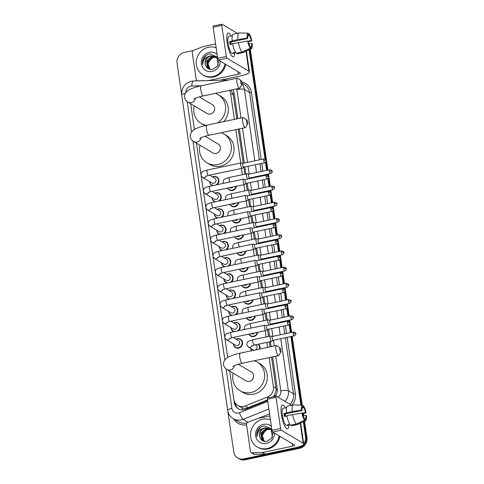 <?xml version="1.0" encoding="UTF-8"?>
<svg xmlns="http://www.w3.org/2000/svg" width="484" height="484" viewBox="0 0 484 484"><rect width="100%" height="100%" fill="white"/><g stroke="black" fill="none" stroke-linecap="round" stroke-linejoin="round"><path stroke-width="0.73" d="M236.386 186.237A4.864 4.562 120.7 0 1 227.583 188.094M238.757 202.469A4.864 4.562 120.7 0 1 229.948 204.321M241.123 218.695A4.864 4.562 120.7 0 1 232.32 220.547M243.488 234.922A4.864 4.562 120.7 0 1 234.686 236.773M245.854 251.148A4.864 4.562 120.7 0 1 237.051 253.005M248.225 267.374A4.864 4.562 120.7 0 1 239.417 269.231M250.591 283.6A4.864 4.562 120.7 0 1 241.788 285.457M252.957 299.826A4.864 4.562 120.7 0 1 244.154 301.683M255.328 316.058A4.864 4.562 120.7 0 1 246.519 317.909M257.694 332.284A4.864 4.562 120.7 0 1 248.891 334.135M258.347 344.197A4.864 4.562 120.7 0 1 259.969 348.988M214.829 193.104A4.864 4.562 120.7 0 1 219.615 200.908M217.195 209.33A4.864 4.562 120.7 0 1 221.981 217.134M219.561 225.556A4.864 4.562 120.7 0 1 224.352 233.361M221.932 241.788A4.864 4.562 120.7 0 1 226.718 249.593M212.458 176.878A4.864 4.562 120.7 0 1 217.249 184.682M224.298 258.014A4.864 4.562 120.7 0 1 229.083 265.819M226.663 274.24A4.864 4.562 120.7 0 1 231.455 282.045M229.029 290.467A4.864 4.562 120.7 0 1 233.82 298.271M231.4 306.693A4.864 4.562 120.7 0 1 236.186 314.497M233.766 322.919A4.864 4.562 120.7 0 1 238.552 330.723M236.131 339.145A4.864 4.562 120.7 0 1 242.52 344.148A4.864 4.562 120.7 0 1 233.342 343.846M229.688 371.143L233.814 399.427A9.117 8.555 -59.3 0 0 237.771 405.447L241.825 407.703C243.924 408.478 246.023 408.478 248.111 407.691L267.531 399.899M236.773 118.87L233.294 95.021L232.961 93.593L230.85 90.145M273.321 396.789L274.476 395.325L276.195 389.91L271.53 357.107M270.036 346.865L269.31 341.885M268.517 336.465L267.495 329.441M266.152 320.233L265.129 313.215M263.786 304.006L262.758 296.988M261.414 287.78L260.392 280.762M259.049 271.554L258.026 264.536M256.683 255.328L255.655 248.304M254.312 239.102L253.289 232.078M251.946 222.876L250.924 215.852M249.581 206.65L248.558 199.626M247.215 190.418L246.187 183.4M244.843 174.192L243.821 167.174M243.252 163.253L238.267 129.113M234.371 119.373L230.584 93.412A9.117 8.555 -59.3 0 0 229.549 90.375M237.771 405.447A9.117 8.555 -59.3 0 0 245.182 405.949L267.537 396.983A9.117 8.555 -59.3 0 0 273.387 386.831L269.128 357.615M267.634 347.373L266.908 342.394M266.115 336.967L265.202 330.699M263.75 320.741L262.83 314.473M261.378 304.515L260.465 298.247M259.013 288.289L258.099 282.021M256.647 272.062L255.733 265.795M254.275 255.836L253.362 249.569M251.91 239.61L250.996 233.336M249.544 223.378L248.631 217.11M247.179 207.152L246.259 200.884M244.807 190.926L243.894 184.658M242.442 174.7L241.528 168.432M240.736 163.011L235.865 129.615M190.684 103.782L194.435 129.5M196.425 143.149L200.963 174.246M201.199 175.855L203.334 190.472M203.564 192.081L205.7 206.698M205.936 208.308L208.066 222.924M208.302 224.54L210.431 239.156M210.667 240.766L212.803 255.383M213.033 256.992L215.168 271.609M215.404 273.218L217.534 287.835M217.77 289.444L219.899 304.061M220.135 305.67L222.271 320.287M222.507 321.896L224.637 336.513M224.872 338.122L227.698 357.501M251.474 350.773A4.864 4.562 120.7 0 1 250.821 348.528M212.536 185.674A4.864 4.562 120.7 0 1 209.669 181.579M214.908 201.901A4.864 4.562 120.7 0 1 212.034 197.805M217.274 218.127A4.864 4.562 120.7 0 1 214.4 214.031M219.639 234.353A4.864 4.562 120.7 0 1 216.772 230.263M222.011 250.585A4.864 4.562 120.7 0 1 219.137 246.489M224.376 266.811A4.864 4.562 120.7 0 1 221.503 262.715M226.742 283.037A4.864 4.562 120.7 0 1 223.868 278.941M229.107 299.263A4.864 4.562 120.7 0 1 226.24 295.167M231.479 315.489A4.864 4.562 120.7 0 1 228.605 311.394M233.845 331.715A4.864 4.562 120.7 0 1 230.971 327.62M181.657 94.707L177.035 62.993A9.117 8.555 120.7 0 1 184.362 52.393L193.376 50.493M302.101 445.564A9.117 8.555 120.7 0 1 298.198 447.458L243.67 458.941A9.117 8.555 120.7 0 1 237.735 457.991A9.117 8.555 120.7 0 1 233.778 451.971L227.77 410.771M303.323 421.776L305.525 436.858A9.117 8.555 120.7 0 1 303.704 443.882M249.054 49.785L264.984 158.952M265.492 162.449L266.648 170.374M267.222 174.294L267.349 175.178M267.858 178.675L269.013 186.606M269.588 190.521L269.715 191.404M270.223 194.901L271.385 202.832M271.954 206.747L272.081 207.63M272.595 211.127L273.75 219.058M274.319 222.973L274.452 223.856M274.96 227.353L276.116 235.284M276.691 239.199L276.818 240.082M277.326 243.585L278.481 251.511M279.056 255.425L279.183 256.314M279.698 259.811L280.853 267.737M281.422 271.657L281.555 272.54M282.063 276.037L283.219 283.963M283.787 287.883L283.92 288.767M284.429 292.263L285.584 300.189M286.159 304.109L286.286 304.993M286.794 308.489L287.956 316.421M288.524 320.335L288.652 321.219M289.166 324.716L290.321 332.647M290.89 336.561L300.897 405.15M304.557 421.183L306.965 437.711A9.117 8.555 120.7 0 1 299.638 448.311L245.116 459.8L244.39 459.37A9.117 8.555 120.7 0 1 238.455 458.421A9.117 8.555 120.7 0 0 244.39 459.37L298.918 447.888L244.39 459.37L243.67 458.941M306.965 437.711L306.245 437.282A9.117 8.555 120.7 0 1 298.918 447.888A9.117 8.555 120.7 0 0 306.245 437.282L303.94 421.479L306.245 437.282L305.525 436.858M249.671 49.489L265.704 159.375L249.671 49.489M266.061 161.838L267.289 170.241L266.061 161.838M267.858 174.161L268.069 175.601L267.858 174.161M268.426 178.064L269.655 186.467L268.426 178.064M270.223 190.387L270.435 191.827L270.223 190.387M270.798 194.29L272.02 202.693L270.798 194.29M272.595 206.614L272.807 208.053L272.595 206.614M273.164 210.516L274.392 218.925L273.164 210.516M274.96 222.84L275.172 224.28L274.96 222.84M275.529 226.742L276.757 235.151L275.529 226.742M277.326 239.066L277.538 240.506L277.326 239.066M277.895 242.974L279.123 251.377L277.895 242.974M279.698 255.292L279.903 256.732L279.698 255.292M280.266 259.2L281.488 267.604L280.266 259.2M282.063 271.518L282.275 272.964L282.063 271.518M282.632 275.426L283.86 283.83L282.632 275.426M284.429 287.744L284.64 289.19L284.429 287.744M284.997 291.652L286.226 300.056L284.997 291.652M286.794 303.976L287.006 305.416L286.794 303.976M287.369 307.878L288.591 316.282L287.369 307.878M289.166 320.202L289.378 321.642L289.166 320.202M289.734 324.105L290.963 332.508L289.734 324.105M291.531 336.428L301.562 405.168L291.531 336.428M302.809 413.735L303.105 415.78L302.809 413.735M233.972 400.226L234.335 402.724A9.117 8.555 -59.3 0 0 238.285 408.75A9.117 8.555 -59.3 0 0 245.703 409.252L267.616 400.462M237.85 118.64L234.123 93.085A9.117 8.555 -59.3 0 0 232.858 89.673M274.924 396.45A9.117 8.555 -59.3 0 0 277.259 388.785L272.607 356.883M271.113 346.641L270.387 341.656M269.594 336.235L268.572 329.217M267.228 320.009L266.206 312.985M264.863 303.783L263.834 296.759M262.491 287.556L261.469 280.532M260.126 271.33L259.103 264.306M257.76 255.098L256.732 248.08M255.389 238.872L254.366 231.854M253.023 222.646L252.001 215.628M250.658 206.42L249.635 199.402M248.292 190.194L247.263 183.17M245.92 173.968L244.898 166.944M244.329 163.029L239.344 128.883M238.654 408.956A9.117 8.555 120.7 0 1 235.055 403.154L234.988 402.694M245.116 459.8A9.117 8.555 120.7 0 1 239.175 458.85L237.735 457.991M250.288 49.199L267.924 170.108M268.499 174.022L270.296 186.334M270.865 190.248L272.661 202.56M273.23 206.48L275.027 218.786M275.602 222.707L277.399 235.012M277.967 238.933L279.764 251.244M280.333 255.159L282.13 267.471M282.704 271.385L284.495 283.697M285.07 287.611L286.867 299.923M287.435 303.837L289.232 316.149M289.801 320.063L291.598 332.375M292.173 336.295L302.222 405.193M303.444 413.56L303.783 415.895M224.957 63.93A15.192 14.26 120.7 0 1 212.851 76.539A15.192 14.26 120.7 0 1 202.959 74.953A15.192 14.26 120.7 0 1 196.522 59.623A15.192 14.26 120.7 0 1 208.58 47.25A15.192 14.26 120.7 0 1 216.154 47.741M225.677 64.36A15.192 14.26 120.7 0 1 213.577 76.968A15.192 14.26 120.7 0 1 203.679 75.383L202.959 74.953M220.172 61.087A9.904 9.299 120.7 0 1 212.113 71.444A9.904 9.299 120.7 0 1 201.362 63.864A9.904 9.299 120.7 0 1 209.324 52.345A9.904 9.299 120.7 0 1 217.122 54.365M215.447 56.719L210.988 56.005C206.311 57.566 204.496 60.675 205.543 65.322C206.825 68.438 209.148 69.817 212.506 69.454L217.455 66.193L218.786 60.264M217.516 57.058L209.893 53.827C207.237 54.305 205.149 55.696 203.631 58.02C202.463 60.197 202.161 62.454 202.729 64.771C202.748 60.536 204.853 57.735 209.04 56.374A6.867 6.443 120.7 0 0 205.543 65.322M217.83 65.582L218.145 64.808L216.989 58.08L215.301 56.634L210.697 55.835L209.04 56.374M215.991 57.1L212.131 56.688L206.807 61.069L207.582 67.572L209.003 68.861M215.858 57.003L211.847 56.519L206.517 60.899L207.291 67.403L208.864 68.776L211.206 69.551M216.499 57.548L213.275 57.366L207.951 61.746L208.725 68.256L209.608 69.151M216.378 57.433L212.99 57.197L207.666 61.577L208.441 68.087L209.457 69.085M210.02 69.303L207.969 63.477L211.496 57.965M206.674 55.019L203.159 59.357L202.729 64.771M227.159 42.798A12.154 3.176 -101.9 0 1 227.099 34.745A12.154 3.176 -101.9 0 1 231.092 35.864A12.154 3.176 -101.9 0 0 228.26 33.045A12.154 3.176 -101.9 0 0 227.159 42.798A12.154 3.176 -101.9 0 0 231.521 55.751A12.154 3.176 -101.9 0 0 234.728 53.113A12.154 3.176 -101.9 0 1 233.276 56.834A12.154 3.176 -101.9 0 1 227.159 42.798M208.138 80.58L197.611 80.834A1.519 1.428 -59.3 0 1 196.22 79.642L192.221 52.254A1.519 1.428 -59.3 0 1 193.201 50.566L203.099 46.591A1.519 1.428 -59.3 0 1 203.347 46.518L215.604 43.935M219.911 80.223L241.014 75.782A12.154 2.741 171.7 0 0 249.435 71.88A12.154 2.741 171.7 0 0 248.885 71.221L226.966 58.201L218.357 60.01L240.276 73.03A3.037 0.684 -8.3 0 1 240.415 73.199A3.037 0.684 -8.3 0 1 238.309 74.173L208.429 80.568M237.317 33.311L222.011 24.224A1.519 0.399 78.1 0 0 221.914 24.2A1.519 0.399 78.1 0 0 221.775 25.416L213.166 27.231A1.519 0.399 -101.9 0 1 213.305 26.015L221.914 24.2M218.357 60.01A1.519 0.399 -101.9 0 1 217.697 58.28L226.306 56.465L221.775 25.416M226.306 56.465A1.519 0.399 78.1 0 0 226.966 58.201M217.697 58.28L213.166 27.231M230.826 44.365A6.074 1.591 78.1 0 1 230.686 43.506A6.074 1.591 78.1 0 1 230.529 42.078L247.748 38.448A6.074 1.591 -101.9 0 1 248.431 35.011L248.165 33.208A7.901 2.063 -101.9 0 0 247.191 38.121L237.94 39.549L229.7 41.582A8.809 2.305 -101.9 0 0 229.876 43.022A8.809 2.305 -101.9 0 0 230.124 44.51L232.683 43.971M247.875 35.852L249.333 35.544A6.074 1.591 -101.9 0 1 251.244 40.523L247.917 41.225M230.693 42.041A6.074 1.591 -101.9 0 1 231.34 44.256M235.508 52.199L233.258 52.677A8.809 2.305 -101.9 0 0 234.159 53.21L232.586 53.561A8.809 2.305 -101.9 0 1 228.152 43.385A8.809 2.305 -101.9 0 1 228.95 36.318L232.32 35.61M248.921 44.032L251.668 43.451L252.224 43.784A7.901 2.063 -101.9 0 1 251.462 48.636L243.325 52.52A10.025 2.62 -101.9 0 1 243.168 52.575L237.426 53.785A10.025 2.62 -101.9 0 1 237.202 53.797L242.944 52.587L251.25 48.69L250.984 46.887L250.186 47.057M237.099 53.089L237.202 53.797M236.301 53.258A10.025 2.62 -101.9 0 1 232.629 43.687L247.62 41.049L248.177 41.376A6.074 1.591 -101.9 0 0 250.083 46.355L250.349 48.158L242.042 52.048L236.301 53.258M242.042 52.048A10.025 2.62 -101.9 0 1 238.37 42.483M248.274 41.824L251.795 40.85L251.244 40.523M249.333 35.544L249.066 33.747L248.244 33.717M249.066 33.747A7.901 2.063 -101.9 0 1 251.795 40.85M250.349 48.158A7.901 2.063 -101.9 0 1 247.62 41.049M251.668 43.451A6.074 1.591 -101.9 0 1 250.984 46.887M232.205 40.759A10.025 2.62 -101.9 0 1 233.294 34.158L239.029 32.954A10.025 2.62 -101.9 0 1 239.199 32.936A10.025 2.62 -101.9 0 1 239.253 32.942L248.165 33.208M237.94 39.549A10.025 2.62 -101.9 0 1 239.029 32.954M247.748 38.448L247.191 38.121M230.529 42.078L229.7 41.582M234.159 53.21L234.056 52.508M240.717 82.232A2.13 0.557 78.1 0 0 241.915 84.579A2.13 0.557 78.1 0 0 241.982 82.982A2.13 0.557 78.1 0 0 241.074 80.574A2.13 0.557 78.1 0 0 240.717 82.232M241.915 84.579L239.858 88.003A5.167 1.349 -101.9 0 1 239.544 88.27A5.167 1.349 -101.9 0 1 236.942 82.304A5.167 1.349 -101.9 0 1 237.414 78.16A5.167 1.349 -101.9 0 1 237.813 78.275L241.074 80.574M193.903 99.075L195.385 98.27C195.548 98.21 197.321 97.248 203.383 95.886A5.167 1.349 78.1 0 1 200.787 89.921A5.167 1.349 78.1 0 1 201.253 85.777C196.867 86.697 193.237 87.84 190.363 89.219C188.421 89.734 183.569 93.739 184.579 97.423C184.997 99.529 186.092 101.095 187.877 102.112L207.049 113.504A5.167 4.846 -59.3 0 0 210.413 114.042A5.167 4.846 -59.3 0 0 214.515 109.838A5.167 4.846 -59.3 0 0 212.325 104.623L199.311 96.891M206.263 125.302A16.71 15.682 120.7 0 1 201.156 123.432A16.71 15.682 120.7 0 1 194.229 105.887M204.92 125.61A16.71 15.682 120.7 0 1 203.861 125.035L201.156 123.432M215.313 93.37A16.71 15.682 120.7 0 1 218.223 94.695A16.71 15.682 120.7 0 1 217.516 122.924M218.223 94.695L220.928 96.304A16.71 15.682 120.7 0 1 223.687 121.623M246.459 121.599A2.13 0.557 78.1 0 0 247.663 123.946A2.13 0.557 78.1 0 0 247.723 122.349A2.13 0.557 78.1 0 0 246.816 119.941A2.13 0.557 78.1 0 0 246.459 121.599M247.663 123.946L245.606 127.371A5.167 1.349 -101.9 0 1 245.285 127.631A5.167 1.349 -101.9 0 1 242.69 121.665A5.167 1.349 -101.9 0 1 243.156 117.527A5.167 1.349 -101.9 0 1 243.555 117.636L246.816 119.941M199.644 138.442L201.132 137.637C201.29 137.577 203.062 136.615 209.124 135.248A5.167 1.349 78.1 0 1 206.529 129.288A5.167 1.349 78.1 0 1 206.995 125.144C202.614 126.064 198.978 127.207 196.105 128.587C194.163 129.101 189.311 133.106 190.321 136.79C190.738 138.896 191.833 140.457 193.618 141.479L212.797 152.871A5.167 4.846 -59.3 0 0 216.16 153.41A5.167 4.846 -59.3 0 0 220.256 149.199A5.167 4.846 -59.3 0 0 218.072 143.99L205.053 136.258M221.061 132.737A16.71 15.682 120.7 0 1 223.965 134.062A16.71 15.682 120.7 0 1 231.043 150.929A16.71 15.682 120.7 0 1 217.782 164.542A16.71 15.682 120.7 0 1 206.898 162.799A16.71 15.682 120.7 0 1 199.971 145.254M223.965 134.062L226.675 135.671A16.71 15.682 120.7 0 1 233.754 152.539A16.71 15.682 120.7 0 1 220.486 166.145A16.71 15.682 120.7 0 1 209.602 164.403L206.898 162.799M279.722 349.593A2.13 0.557 78.1 0 0 280.92 351.941A2.13 0.557 78.1 0 0 280.986 350.343A2.13 0.557 78.1 0 0 280.079 347.935A2.13 0.557 78.1 0 0 279.722 349.593M280.92 351.941L278.863 355.365A5.167 1.349 -101.9 0 1 278.548 355.631A5.167 1.349 -101.9 0 1 275.947 349.666A5.167 1.349 -101.9 0 1 276.418 345.522A5.167 1.349 -101.9 0 1 276.818 345.636L280.079 347.935M232.907 366.442L234.389 365.632C234.552 365.571 236.325 364.609 242.387 363.248A5.167 1.349 78.1 0 1 239.792 357.283A5.167 1.349 78.1 0 1 240.258 353.139C235.871 354.058 232.241 355.208 229.368 356.581C227.426 357.101 222.573 361.1 223.584 364.785C224.001 366.89 225.096 368.457 226.881 369.474L246.053 380.866A5.167 4.846 -59.3 0 0 249.417 381.404A5.167 4.846 -59.3 0 0 253.519 377.199A5.167 4.846 -59.3 0 0 251.329 371.984L238.316 364.252M254.318 360.731A16.71 15.682 120.7 0 1 257.228 362.056A16.71 15.682 120.7 0 1 264.306 378.924A16.71 15.682 120.7 0 1 251.045 392.536A16.71 15.682 120.7 0 1 240.161 390.794A16.71 15.682 120.7 0 1 233.234 373.249M257.228 362.056L259.932 363.666A16.71 15.682 120.7 0 1 267.011 380.533A16.71 15.682 120.7 0 1 253.749 394.145A16.71 15.682 120.7 0 1 242.865 392.403L240.161 390.794M209.572 175.166L214.799 178.269A2.735 2.565 120.7 0 1 213.789 183.254A2.735 2.565 120.7 0 1 212.01 182.97L202.554 177.356L201.005 175.262C201.55 172.014 201.029 171.838 207.321 170.047A2.735 0.714 78.1 0 0 207.073 172.243A2.735 0.714 78.1 0 0 207.104 172.407A2.735 0.714 78.1 0 0 208.453 175.402L242.139 168.305A2.735 0.714 78.1 0 0 242.218 168.269L243.736 167.192M213.359 185.499A4.556 4.277 120.7 0 1 209.79 181.651M212.579 176.95A4.556 4.277 120.7 0 1 216.106 184.924M241.195 162.993A2.735 0.714 78.1 0 0 241.099 162.951A2.735 0.714 78.1 0 0 241.014 162.951A2.735 0.714 78.1 0 0 240.766 165.147A2.735 0.714 78.1 0 0 241.964 168.263A2.735 0.714 78.1 0 0 242.139 168.305M242.95 163.332A1.972 0.514 78.1 0 0 242.895 163.332A1.972 0.514 78.1 0 0 242.714 164.917A1.972 0.514 78.1 0 0 243.579 167.168A1.972 0.514 78.1 0 0 243.706 167.198A1.972 0.514 78.1 0 0 243.761 167.174M211.944 191.392L217.171 194.495A2.735 2.565 120.7 0 1 216.154 199.481A2.735 2.565 120.7 0 1 214.376 199.196L204.92 193.582L203.377 191.489C203.915 188.24 203.395 188.064 209.693 186.273A2.735 0.714 78.1 0 0 209.445 188.47A2.735 0.714 78.1 0 0 209.469 188.633A2.735 0.714 78.1 0 0 210.818 191.628L244.511 184.531A2.735 0.714 78.1 0 0 244.583 184.495L246.102 183.418A1.972 0.514 78.1 0 1 246.072 183.424A1.972 0.514 78.1 0 1 245.945 183.394A1.972 0.514 78.1 0 1 245.079 181.143A1.972 0.514 78.1 0 1 245.261 179.558A1.972 0.514 78.1 0 1 245.321 179.558M215.731 201.731A4.556 4.277 120.7 0 1 212.155 197.877M214.95 193.177A4.556 4.277 120.7 0 1 218.472 201.15M243.561 179.219A2.735 0.714 78.1 0 0 243.464 179.177A2.735 0.714 78.1 0 0 243.379 179.177A2.735 0.714 78.1 0 0 243.131 181.373A2.735 0.714 78.1 0 0 244.329 184.489A2.735 0.714 78.1 0 0 244.511 184.531M214.309 207.618L219.536 210.721A2.735 2.565 120.7 0 1 218.526 215.707A2.735 2.565 120.7 0 1 216.741 215.422L207.291 209.808L205.742 207.715C206.281 204.466 205.761 204.29 212.059 202.5A2.735 0.714 78.1 0 0 211.811 204.696A2.735 0.714 78.1 0 0 211.835 204.859A2.735 0.714 78.1 0 0 213.184 207.854L246.876 200.757A2.735 0.714 78.1 0 0 246.955 200.721L248.473 199.644M218.096 217.957A4.556 4.277 120.7 0 1 214.521 214.103M217.316 209.403A4.556 4.277 120.7 0 1 220.843 217.376M245.926 195.445A2.735 0.714 78.1 0 0 245.83 195.403A2.735 0.714 78.1 0 0 245.751 195.403A2.735 0.714 78.1 0 0 245.503 197.599A2.735 0.714 78.1 0 0 246.695 200.715A2.735 0.714 78.1 0 0 246.876 200.757M247.687 195.784A1.972 0.514 78.1 0 0 247.626 195.784A1.972 0.514 78.1 0 0 247.451 197.369A1.972 0.514 78.1 0 0 248.31 199.62A1.972 0.514 78.1 0 0 248.443 199.65A1.972 0.514 78.1 0 0 248.498 199.626M216.675 223.844L221.902 226.948A2.735 2.565 120.7 0 1 220.892 231.939A2.735 2.565 120.7 0 1 219.113 231.648L209.657 226.034L208.108 223.941C208.646 220.692 208.126 220.516 214.424 218.726A2.735 0.714 78.1 0 0 214.176 220.922A2.735 0.714 78.1 0 0 214.2 221.091A2.735 0.714 78.1 0 0 215.555 224.08L249.242 216.983A2.735 0.714 78.1 0 0 249.321 216.947L250.839 215.87M220.462 234.183A4.556 4.277 120.7 0 1 216.892 230.33M219.682 225.629A4.556 4.277 120.7 0 1 223.209 233.603M248.298 211.671A2.735 0.714 78.1 0 0 248.201 211.629A2.735 0.714 78.1 0 0 248.117 211.629A2.735 0.714 78.1 0 0 247.868 213.825A2.735 0.714 78.1 0 0 249.066 216.941A2.735 0.714 78.1 0 0 249.242 216.983M250.053 212.01A1.972 0.514 78.1 0 0 249.992 212.01A1.972 0.514 78.1 0 0 249.817 213.595A1.972 0.514 78.1 0 0 250.682 215.846A1.972 0.514 78.1 0 0 250.809 215.876A1.972 0.514 78.1 0 0 250.863 215.852M219.04 240.07L224.267 243.174A2.735 2.565 120.7 0 1 223.257 248.165A2.735 2.565 120.7 0 1 221.478 247.881L212.022 242.26L210.473 240.167C211.018 236.918 210.498 236.743 216.79 234.958A2.735 0.714 78.1 0 0 216.542 237.148A2.735 0.714 78.1 0 0 216.572 237.317A2.735 0.714 78.1 0 0 217.921 240.306L251.613 233.209A2.735 0.714 78.1 0 0 251.686 233.173L253.205 232.096M222.828 250.409A4.556 4.277 120.7 0 1 219.258 246.562M222.053 241.855A4.556 4.277 120.7 0 1 225.574 249.829M250.664 227.897A2.735 0.714 78.1 0 0 250.567 227.861A2.735 0.714 78.1 0 0 250.482 227.855A2.735 0.714 78.1 0 0 250.234 230.051A2.735 0.714 78.1 0 0 251.432 233.173A2.735 0.714 78.1 0 0 251.613 233.209M252.424 228.236A1.972 0.514 78.1 0 0 252.364 228.236A1.972 0.514 78.1 0 0 252.182 229.821A1.972 0.514 78.1 0 0 253.047 232.078A1.972 0.514 78.1 0 0 253.174 232.102A1.972 0.514 78.1 0 0 253.229 232.078M221.412 256.296L226.639 259.406A2.735 2.565 120.7 0 1 225.629 264.391A2.735 2.565 120.7 0 1 223.844 264.107L214.394 258.492L212.845 256.393C213.383 253.15 212.863 252.969 219.161 251.184A2.735 0.714 78.1 0 0 218.913 253.374A2.735 0.714 78.1 0 0 218.937 253.543A2.735 0.714 78.1 0 0 220.287 256.532L253.979 249.435A2.735 0.714 78.1 0 0 254.052 249.405L255.57 248.322M225.199 266.636A4.556 4.277 120.7 0 1 221.624 262.788M224.419 258.087A4.556 4.277 120.7 0 1 227.946 266.055M253.029 244.124A2.735 0.714 78.1 0 0 252.932 244.087A2.735 0.714 78.1 0 0 252.854 244.087A2.735 0.714 78.1 0 0 252.606 246.277A2.735 0.714 78.1 0 0 253.797 249.399A2.735 0.714 78.1 0 0 253.979 249.435M254.79 244.468A1.972 0.514 78.1 0 0 254.729 244.468A1.972 0.514 78.1 0 0 254.548 246.047A1.972 0.514 78.1 0 0 255.413 248.304A1.972 0.514 78.1 0 0 255.546 248.328A1.972 0.514 78.1 0 0 255.6 248.304M223.777 272.522L229.005 275.632A2.735 2.565 120.7 0 1 227.994 280.617A2.735 2.565 120.7 0 1 226.209 280.333L216.759 274.718L215.211 272.619C215.749 269.376 215.229 269.201 221.527 267.41A2.735 0.714 78.1 0 0 221.279 269.6A2.735 0.714 78.1 0 0 221.303 269.769A2.735 0.714 78.1 0 0 222.652 272.758L256.345 265.662A2.735 0.714 78.1 0 0 256.423 265.631L257.942 264.554M227.565 282.862A4.556 4.277 120.7 0 1 223.989 279.014M226.784 274.313A4.556 4.277 120.7 0 1 230.311 282.287M255.395 260.35A2.735 0.714 78.1 0 0 255.298 260.313A2.735 0.714 78.1 0 0 255.219 260.313A2.735 0.714 78.1 0 0 254.971 262.503A2.735 0.714 78.1 0 0 256.169 265.625A2.735 0.714 78.1 0 0 256.345 265.662M257.155 260.695A1.972 0.514 78.1 0 0 257.095 260.695A1.972 0.514 78.1 0 0 256.919 262.28A1.972 0.514 78.1 0 0 257.784 264.53A1.972 0.514 78.1 0 0 257.911 264.56A1.972 0.514 78.1 0 0 257.966 264.53M226.143 288.748L231.37 291.858A2.735 2.565 120.7 0 1 230.36 296.843A2.735 2.565 120.7 0 1 228.581 296.559L219.125 290.945L217.576 288.851C218.121 285.602 217.6 285.427 223.892 283.636A2.735 0.714 78.1 0 0 223.644 285.832A2.735 0.714 78.1 0 0 223.675 285.996A2.735 0.714 78.1 0 0 225.024 288.99L258.71 281.888A2.735 0.714 78.1 0 0 258.789 281.857L260.307 280.781M229.93 299.088A4.556 4.277 120.7 0 1 226.361 295.24M229.15 290.539A4.556 4.277 120.7 0 1 232.677 298.513M257.766 276.576A2.735 0.714 78.1 0 0 257.669 276.539A2.735 0.714 78.1 0 0 257.585 276.539A2.735 0.714 78.1 0 0 257.337 278.73A2.735 0.714 78.1 0 0 258.535 281.851A2.735 0.714 78.1 0 0 258.71 281.888M259.521 276.921A1.972 0.514 78.1 0 0 259.466 276.921A1.972 0.514 78.1 0 0 259.285 278.506A1.972 0.514 78.1 0 0 260.15 280.756A1.972 0.514 78.1 0 0 260.277 280.787A1.972 0.514 78.1 0 0 260.332 280.762M228.508 304.981L233.742 308.084A2.735 2.565 120.7 0 1 232.725 313.069A2.735 2.565 120.7 0 1 230.947 312.785L221.49 307.171L219.948 305.077C220.486 301.828 219.966 301.653 226.264 299.862A2.735 0.714 78.1 0 0 226.016 302.058A2.735 0.714 78.1 0 0 226.04 302.222A2.735 0.714 78.1 0 0 227.389 305.216L261.082 298.12A2.735 0.714 78.1 0 0 261.154 298.083L262.673 297.007M232.302 315.314A4.556 4.277 120.7 0 1 228.726 311.466M231.521 306.765A4.556 4.277 120.7 0 1 235.042 314.739M260.132 292.808A2.735 0.714 78.1 0 0 260.035 292.766A2.735 0.714 78.1 0 0 259.95 292.766A2.735 0.714 78.1 0 0 259.702 294.962A2.735 0.714 78.1 0 0 260.9 298.077A2.735 0.714 78.1 0 0 261.082 298.12M261.892 293.147A1.972 0.514 78.1 0 0 261.832 293.147A1.972 0.514 78.1 0 0 261.65 294.732A1.972 0.514 78.1 0 0 262.516 296.982A1.972 0.514 78.1 0 0 262.643 297.013A1.972 0.514 78.1 0 0 262.697 296.988M230.88 321.207L236.107 324.31A2.735 2.565 120.7 0 1 235.097 329.295A2.735 2.565 120.7 0 1 233.312 329.011L223.862 323.397L222.313 321.303C222.852 318.055 222.331 317.879 228.629 316.088A2.735 0.714 78.1 0 0 228.381 318.284A2.735 0.714 78.1 0 0 228.406 318.448A2.735 0.714 78.1 0 0 229.755 321.443L263.447 314.346A2.735 0.714 78.1 0 0 263.52 314.31L265.038 313.233M234.667 331.546A4.556 4.277 120.7 0 1 231.092 327.692M233.887 322.991A4.556 4.277 120.7 0 1 237.414 330.965M262.497 309.034A2.735 0.714 78.1 0 0 262.401 308.992A2.735 0.714 78.1 0 0 262.322 308.992A2.735 0.714 78.1 0 0 262.074 311.188A2.735 0.714 78.1 0 0 263.266 314.304A2.735 0.714 78.1 0 0 263.447 314.346M264.258 309.373A1.972 0.514 78.1 0 0 264.197 309.373A1.972 0.514 78.1 0 0 264.022 310.958A1.972 0.514 78.1 0 0 264.881 313.209A1.972 0.514 78.1 0 0 265.014 313.239A1.972 0.514 78.1 0 0 265.069 313.215M233.246 337.433L238.473 340.536A2.735 2.565 120.7 0 1 237.463 345.522A2.735 2.565 120.7 0 1 235.684 345.237L226.228 339.623L224.679 337.529C225.217 334.281 224.697 334.105 230.995 332.314A2.735 0.714 78.1 0 0 230.747 334.511A2.735 0.714 78.1 0 0 230.771 334.674A2.735 0.714 78.1 0 0 232.126 337.669L265.813 330.572A2.735 0.714 78.1 0 0 265.891 330.536L267.41 329.459M236.252 339.217A4.556 4.277 120.7 0 1 242.054 343.997A4.556 4.277 120.7 0 1 233.463 343.918M264.869 325.26A2.735 0.714 78.1 0 0 264.772 325.218A2.735 0.714 78.1 0 0 264.688 325.218A2.735 0.714 78.1 0 0 264.439 327.414A2.735 0.714 78.1 0 0 265.637 330.53A2.735 0.714 78.1 0 0 265.813 330.572M266.623 325.599A1.972 0.514 78.1 0 0 266.563 325.599A1.972 0.514 78.1 0 0 266.388 327.184A1.972 0.514 78.1 0 0 267.253 329.435A1.972 0.514 78.1 0 0 267.38 329.465A1.972 0.514 78.1 0 0 267.434 329.441M232.828 186.987A2.735 2.565 120.7 0 1 229.543 187.683M235.883 186.346A4.556 4.277 120.7 0 1 227.77 188.058M248.722 174.167A1.972 0.514 78.1 0 0 248.661 174.167A1.972 0.514 78.1 0 0 248.48 175.752A1.972 0.514 78.1 0 0 249.345 178.003A1.972 0.514 78.1 0 0 249.472 178.033A1.972 0.514 78.1 0 0 249.526 178.009M246.961 173.823A2.735 0.714 78.1 0 0 246.864 173.786A2.735 0.714 78.1 0 0 246.779 173.786A2.735 0.714 78.1 0 0 246.568 176.188A2.735 0.714 78.1 0 0 247.663 179.05M235.194 203.219A2.735 2.565 120.7 0 1 231.915 203.909M238.249 202.572A4.556 4.277 120.7 0 1 230.136 204.284M251.087 190.393A1.972 0.514 78.1 0 0 251.027 190.393A1.972 0.514 78.1 0 0 250.845 191.979A1.972 0.514 78.1 0 0 251.71 194.229A1.972 0.514 78.1 0 0 251.843 194.259A1.972 0.514 78.1 0 0 251.898 194.235M249.327 190.055A2.735 0.714 78.1 0 0 249.23 190.012A2.735 0.714 78.1 0 0 249.145 190.012A2.735 0.714 78.1 0 0 248.933 192.414A2.735 0.714 78.1 0 0 250.028 195.276M237.559 219.446A2.735 2.565 120.7 0 1 234.28 220.135M240.615 218.798A4.556 4.277 120.7 0 1 232.501 220.51M253.453 206.62A1.972 0.514 78.1 0 0 253.392 206.62A1.972 0.514 78.1 0 0 253.217 208.205A1.972 0.514 78.1 0 0 254.076 210.455A1.972 0.514 78.1 0 0 254.209 210.486A1.972 0.514 78.1 0 0 254.263 210.461M251.692 206.281A2.735 0.714 78.1 0 0 251.595 206.238A2.735 0.714 78.1 0 0 251.517 206.238A2.735 0.714 78.1 0 0 251.299 208.64A2.735 0.714 78.1 0 0 252.4 211.508M239.925 235.672A2.735 2.565 120.7 0 1 236.646 236.361M242.98 235.03A4.556 4.277 120.7 0 1 234.873 236.737M255.818 222.846A1.972 0.514 78.1 0 0 255.764 222.846A1.972 0.514 78.1 0 0 255.582 224.431A1.972 0.514 78.1 0 0 256.447 226.681A1.972 0.514 78.1 0 0 256.574 226.712A1.972 0.514 78.1 0 0 256.629 226.687M254.064 222.507A2.735 0.714 78.1 0 0 253.967 222.465A2.735 0.714 78.1 0 0 253.882 222.465A2.735 0.714 78.1 0 0 253.664 224.866A2.735 0.714 78.1 0 0 254.766 227.734M242.296 251.898A2.735 2.565 120.7 0 1 239.017 252.588M245.352 251.256A4.556 4.277 120.7 0 1 237.239 252.963M258.19 239.072A1.972 0.514 78.1 0 0 258.129 239.072A1.972 0.514 78.1 0 0 257.948 240.657A1.972 0.514 78.1 0 0 258.813 242.907A1.972 0.514 78.1 0 0 258.94 242.938A1.972 0.514 78.1 0 0 258.994 242.914M256.429 238.733A2.735 0.714 78.1 0 0 256.332 238.697A2.735 0.714 78.1 0 0 256.248 238.691A2.735 0.714 78.1 0 0 256.036 241.093A2.735 0.714 78.1 0 0 257.131 243.96M244.662 268.124A2.735 2.565 120.7 0 1 241.383 268.814M247.717 267.483A4.556 4.277 120.7 0 1 239.604 269.189M260.555 255.304A1.972 0.514 78.1 0 0 260.495 255.298A1.972 0.514 78.1 0 0 260.313 256.883A1.972 0.514 78.1 0 0 261.178 259.14A1.972 0.514 78.1 0 0 261.312 259.164A1.972 0.514 78.1 0 0 261.366 259.14M258.795 254.959A2.735 0.714 78.1 0 0 258.698 254.923A2.735 0.714 78.1 0 0 258.619 254.923A2.735 0.714 78.1 0 0 258.402 257.325A2.735 0.714 78.1 0 0 259.503 260.186M247.028 284.35A2.735 2.565 120.7 0 1 243.748 285.04M250.083 283.709A4.556 4.277 120.7 0 1 241.976 285.415M262.921 271.53A1.972 0.514 78.1 0 0 262.86 271.53A1.972 0.514 78.1 0 0 262.685 273.109A1.972 0.514 78.1 0 0 263.55 275.366A1.972 0.514 78.1 0 0 263.677 275.39A1.972 0.514 78.1 0 0 263.732 275.366M261.16 271.185A2.735 0.714 78.1 0 0 261.07 271.149A2.735 0.714 78.1 0 0 260.985 271.149A2.735 0.714 78.1 0 0 260.767 273.551A2.735 0.714 78.1 0 0 261.868 276.412M249.399 300.576A2.735 2.565 120.7 0 1 246.114 301.272M252.454 299.935A4.556 4.277 120.7 0 1 244.341 301.641M265.286 287.756A1.972 0.514 78.1 0 0 265.232 287.756A1.972 0.514 78.1 0 0 265.05 289.341A1.972 0.514 78.1 0 0 265.916 291.592A1.972 0.514 78.1 0 0 266.043 291.622A1.972 0.514 78.1 0 0 266.097 291.598M263.532 287.411A2.735 0.714 78.1 0 0 263.435 287.375A2.735 0.714 78.1 0 0 263.35 287.375A2.735 0.714 78.1 0 0 263.139 289.777A2.735 0.714 78.1 0 0 264.234 292.638M251.765 316.808A2.735 2.565 120.7 0 1 248.486 317.498M254.82 316.161A4.556 4.277 120.7 0 1 246.707 317.873M267.658 303.982A1.972 0.514 78.1 0 0 267.598 303.982A1.972 0.514 78.1 0 0 267.416 305.567A1.972 0.514 78.1 0 0 268.281 307.818A1.972 0.514 78.1 0 0 268.408 307.848A1.972 0.514 78.1 0 0 268.463 307.824M265.897 303.643A2.735 0.714 78.1 0 0 265.801 303.601A2.735 0.714 78.1 0 0 265.716 303.601A2.735 0.714 78.1 0 0 265.504 306.003A2.735 0.714 78.1 0 0 266.599 308.865M254.13 333.034A2.735 2.565 120.7 0 1 250.851 333.724M257.185 332.387A4.556 4.277 120.7 0 1 249.072 334.099M270.024 320.208A1.972 0.514 78.1 0 0 269.963 320.208A1.972 0.514 78.1 0 0 269.788 321.793A1.972 0.514 78.1 0 0 270.647 324.044A1.972 0.514 78.1 0 0 270.78 324.074A1.972 0.514 78.1 0 0 270.834 324.05M268.263 319.87A2.735 0.714 78.1 0 0 268.166 319.827A2.735 0.714 78.1 0 0 268.088 319.827A2.735 0.714 78.1 0 0 267.87 322.229A2.735 0.714 78.1 0 0 268.971 325.091M254.052 350.234A2.735 2.565 120.7 0 1 253.162 349.92L248.292 347.028L246.743 344.929C247.288 341.686 246.767 341.504 253.059 339.72A2.735 0.714 78.1 0 0 252.842 342.079A2.735 0.714 78.1 0 0 254.009 345.031A2.735 0.714 78.1 0 0 254.191 345.068L271.578 341.408A2.735 0.714 78.1 0 0 271.657 341.371L273.176 340.294A1.972 0.514 78.1 0 1 273.145 340.3A1.972 0.514 78.1 0 1 273.018 340.27A1.972 0.514 78.1 0 1 272.153 338.02A1.972 0.514 78.1 0 1 272.329 336.434A1.972 0.514 78.1 0 1 272.389 336.434M270.635 336.096A2.735 0.714 78.1 0 0 270.538 336.053A2.735 0.714 78.1 0 0 270.453 336.053A2.735 0.714 78.1 0 0 270.253 338.564A2.735 0.714 78.1 0 0 271.403 341.365A2.735 0.714 78.1 0 0 271.578 341.408M251.692 350.731A4.556 4.277 120.7 0 1 250.942 348.601M255.31 344.832L255.957 345.219A2.735 2.565 120.7 0 1 255.794 349.865M257.924 344.281A4.556 4.277 120.7 0 1 259.436 349.097M281.428 414.782A12.154 3.176 -101.9 0 1 281.367 406.729A12.154 3.176 -101.9 0 1 285.36 407.855A12.154 3.176 -101.9 0 0 282.529 405.035A12.154 3.176 -101.9 0 0 281.428 414.782A12.154 3.176 -101.9 0 0 285.79 427.735A12.154 3.176 -101.9 0 0 288.99 425.097A12.154 3.176 -101.9 0 1 287.538 428.818A12.154 3.176 -101.9 0 1 281.428 414.782M262.316 452.51A1.519 1.428 -59.3 0 0 262.57 452.479L265.274 454.089A1.519 1.428 120.7 0 1 265.026 454.119L262.316 452.51L251.88 452.824A1.519 1.428 -59.3 0 1 250.482 451.632L246.489 424.244A1.519 1.428 -59.3 0 1 247.463 422.55L257.367 418.581A1.519 1.428 -59.3 0 1 257.615 418.503L269.866 415.925M265.274 454.089L295.282 447.767A12.154 2.741 171.7 0 0 303.704 443.87A12.154 2.741 171.7 0 0 303.153 443.205L281.234 430.185L272.625 432L294.544 445.02A3.037 0.684 -8.3 0 1 294.683 445.189A3.037 0.684 -8.3 0 1 292.578 446.163L262.57 452.479M265.026 454.119L254.59 454.434A1.519 1.428 120.7 0 1 253.852 454.24L251.142 452.637M291.586 405.302L276.279 396.208A1.519 0.399 78.1 0 0 276.176 396.19A1.519 0.399 78.1 0 0 276.043 397.406L267.434 399.221A1.519 0.399 -101.9 0 1 267.567 397.999L276.176 396.19M272.625 432A1.519 0.399 -101.9 0 1 271.96 430.27L280.569 428.455L276.043 397.406M280.569 428.455A1.519 0.399 78.1 0 0 281.234 430.185M271.96 430.27L267.434 399.221M285.094 416.349A6.074 1.591 78.1 0 1 284.955 415.496A6.074 1.591 78.1 0 1 284.798 414.062L302.016 410.438A6.074 1.591 -101.9 0 1 302.7 406.996L302.433 405.199A7.901 2.063 -101.9 0 0 301.459 410.105L292.209 411.539L283.969 413.572A8.809 2.305 -101.9 0 0 284.138 415.012A8.809 2.305 -101.9 0 0 284.392 416.5L286.952 415.962M302.137 407.843L303.601 407.534A6.074 1.591 -101.9 0 1 305.507 412.513L302.185 413.209M284.961 414.026A6.074 1.591 -101.9 0 1 285.608 416.246M289.777 424.19L287.526 424.662A8.809 2.305 -101.9 0 0 288.428 425.2L286.849 425.551A8.809 2.305 -101.9 0 1 282.42 415.375A8.809 2.305 -101.9 0 1 283.219 408.308L286.589 407.595M303.19 416.016L305.936 415.441L306.493 415.768A7.901 2.063 -101.9 0 1 305.731 420.626L297.593 424.51A10.025 2.62 -101.9 0 1 297.43 424.565L291.695 425.769A10.025 2.62 -101.9 0 1 291.471 425.781L297.212 424.571L305.519 420.681L305.253 418.878L304.454 419.047M291.368 425.079L291.471 425.781M290.569 425.248A10.025 2.62 -101.9 0 1 286.897 415.677L301.889 413.034L302.439 413.366A6.074 1.591 -101.9 0 0 304.351 418.339L304.618 420.142L296.311 424.038L290.569 425.248M296.311 424.038A10.025 2.62 -101.9 0 1 292.638 414.467M302.542 413.808L306.063 412.84L305.507 412.513M303.601 407.534L303.335 405.731L302.506 405.707M303.335 405.731A7.901 2.063 -101.9 0 1 306.063 412.84M304.618 420.142A7.901 2.063 -101.9 0 1 301.889 413.034M305.936 415.441A6.074 1.591 -101.9 0 1 305.253 418.878M286.474 412.749A10.025 2.62 -101.9 0 1 287.563 406.149L293.298 404.939A10.025 2.62 -101.9 0 1 293.467 404.926A10.025 2.62 -101.9 0 1 293.522 404.926L302.433 405.199M292.209 411.539A10.025 2.62 -101.9 0 1 293.298 404.939M302.016 410.438L301.459 410.105M284.798 414.062L283.969 413.572M288.428 425.2L288.325 424.498M279.226 435.921A15.192 14.26 120.7 0 1 267.12 448.529A15.192 14.26 120.7 0 1 257.228 446.944A15.192 14.26 120.7 0 1 250.791 431.613A15.192 14.26 120.7 0 1 262.848 419.235A15.192 14.26 120.7 0 1 270.423 419.731M279.946 436.35A15.192 14.26 120.7 0 1 267.84 448.958A15.192 14.26 120.7 0 1 257.948 447.373L257.228 446.944M274.44 433.077A9.904 9.299 120.7 0 1 266.375 443.429A9.904 9.299 120.7 0 1 255.631 435.854A9.904 9.299 120.7 0 1 263.592 424.335A9.904 9.299 120.7 0 1 271.391 426.35M269.709 428.703L265.25 427.995C260.573 429.556 258.765 432.66 259.811 437.312C261.094 440.428 263.417 441.807 266.769 441.444L271.724 438.177L273.055 432.254M271.784 429.048L264.161 425.817C261.505 426.289 259.418 427.687 257.899 430.004C256.732 432.188 256.429 434.438 256.998 436.762C257.016 432.527 259.122 429.725 263.308 428.364A6.867 6.443 120.7 0 0 259.811 437.312M272.099 437.572L272.413 436.798L271.258 430.064L269.57 428.618L264.966 427.826L263.308 428.364M270.26 429.09L266.4 428.679L261.076 433.053L261.85 439.563L263.272 440.851M270.126 428.987L266.109 428.503L260.785 432.884L261.56 439.393L263.127 440.767L265.474 441.535M270.768 429.538L267.543 429.356L262.219 433.737L262.993 440.24L263.877 441.142M270.641 429.417L267.259 429.187L261.935 433.567L262.709 440.071L263.719 441.075M264.288 441.287L262.237 435.467L265.764 429.955M260.937 427.003L257.428 431.347L256.998 436.762M242.702 409.881A9.117 1.99 -111.9 0 1 241.825 407.703M238.334 405.786A3.037 2.85 -59.3 0 0 239.556 406.506M234.165 93.376A9.117 2.057 171.7 0 0 232.961 93.593M277.35 389.705A9.117 2.057 171.7 0 0 276.195 389.91M274.93 396.444A9.117 1.99 -111.9 0 1 274.476 395.325M236.458 404.473A9.117 2.057 171.7 0 0 235.442 404.745M233.294 95.021L230.584 93.412M276.098 388.44L273.387 386.831M268.814 397.739L267.537 396.983M248.111 407.691L245.182 405.949M201.465 85.728L191.821 86.019A6.074 5.705 -59.3 0 0 190.811 86.14A6.074 5.705 -59.3 0 0 185.868 92.619M191.821 86.019A6.074 1.803 -91.7 0 1 193.443 81.016L191.362 81.264C184.543 83.381 181.331 88.009 181.718 95.154A6.074 1.373 -8.3 0 1 185.402 93.327M226.161 368.996L231.903 408.375A6.074 5.705 -59.3 0 0 238.497 413.021A6.074 5.705 -59.3 0 0 239.483 412.725L267.749 401.381M268.862 409.028L243.125 419.356A12.154 11.404 120.7 0 1 241.159 419.949A12.154 11.404 120.7 0 1 233.24 418.684L238.382 421.739A12.154 11.404 -59.3 0 0 246.296 423.004A12.154 11.404 -59.3 0 0 247.015 422.828M248.086 422.302L243.125 419.356A6.074 1.325 -111.9 0 1 239.483 412.725M241.776 82.008A13.673 12.832 120.7 0 1 251.438 92.492L261.215 159.472M261.784 163.386L262.915 171.161M263.49 175.081L263.58 175.698M264.149 179.612L265.286 187.393M265.855 191.307L265.946 191.924M266.521 195.845L267.652 203.619M268.221 207.533L268.311 208.15M268.886 212.071L270.018 219.845M270.592 223.759L270.683 224.382M271.252 228.297L272.389 236.071M272.958 239.985L273.049 240.608M273.617 244.523L274.755 252.297M275.323 256.211L275.414 256.835M275.989 260.749L277.12 268.523M277.695 272.438L277.786 273.061M278.354 276.975L279.486 284.749M280.061 288.67L280.151 289.287M280.72 293.201L281.857 300.975M282.426 304.896L282.517 305.513M283.092 309.433L284.223 317.208M284.792 321.122L284.882 321.739M285.457 325.659L286.589 333.434M287.163 337.348L295.397 393.813A13.673 12.832 120.7 0 1 291.973 405.217M269.848 415.774L269.031 416.101M246.574 424.813A13.673 12.832 120.7 0 1 233.778 419.005M298.198 447.458L299.638 448.311M242.042 83.968A12.154 11.404 120.7 0 1 244.414 89.473L249.556 92.529A12.154 11.404 -59.3 0 0 244.281 84.494L242 83.139M258.414 418.339L269.57 413.862M280.768 338.691L288.373 390.794L293.516 393.849L285.324 337.735M277.925 397.189A6.074 5.705 -59.3 0 0 280.829 390.933A6.074 1.373 -8.3 0 1 288.373 390.794A12.154 11.404 120.7 0 1 284.943 401.357M290.085 404.412A12.154 11.404 -59.3 0 0 293.516 393.849A1.519 0.345 171.7 0 0 295.397 393.813M241.008 117.975L236.87 89.613A6.074 1.373 -8.3 0 1 244.414 89.473L254.82 160.821M255.395 164.735L256.526 172.51M257.101 176.424L257.192 177.047M257.76 180.962L258.892 188.736M259.466 192.65L259.557 193.273M260.126 197.188L261.263 204.962M261.832 208.876L261.923 209.499M262.497 213.414L263.629 221.188M264.197 225.108L264.288 225.726M264.863 229.64L265.994 237.414M266.569 241.334L266.66 241.952M267.228 245.872L268.366 253.646M268.935 257.561L269.025 258.178M269.594 262.098L270.731 269.872M271.3 273.787L271.391 274.404M271.966 278.324L273.097 286.098M273.672 290.013L273.762 290.636M274.331 294.55L275.463 302.325M276.037 306.239L276.128 306.862M276.697 310.776L277.834 318.551M278.403 322.465L278.494 323.088M279.068 327.002L280.2 334.777M284.755 333.821L283.624 326.047M283.049 322.126L282.958 321.509M282.39 317.589L281.252 309.814M280.684 305.9L280.593 305.283M280.018 301.363L278.887 293.588M278.318 289.674L278.227 289.051M277.653 285.137L276.521 277.362M275.947 273.448L275.856 272.825M275.287 268.91L274.15 261.136M273.581 257.222L273.49 256.599M272.922 252.684L271.784 244.91M271.215 240.996L271.125 240.373M270.55 236.458L269.419 228.684M268.844 224.764L268.753 224.146M268.184 220.232L267.053 212.458M266.478 208.537L266.388 207.92M265.819 204.006L264.681 196.226M264.113 192.311L264.022 191.694M263.447 187.774L262.316 180M261.747 176.085L261.656 175.468M261.082 171.548L259.95 163.773M259.376 159.859L249.556 92.529A1.519 0.345 171.7 0 0 251.438 92.492M187.157 101.634L191.585 132.017M192.898 141.001L224.848 360.017M280.829 390.933L275.765 356.218M274.271 345.975L273.43 340.24M272.861 336.326L271.73 328.551M271.155 324.631L271.064 324.014M270.495 320.099L269.358 312.325M268.789 308.405L268.699 307.788M268.124 303.867L266.993 296.093M266.424 292.179L266.333 291.562M265.758 287.641L264.627 279.867M264.052 275.953L263.962 275.329M263.393 271.415L262.255 263.641M261.687 259.726L261.596 259.103M261.027 255.189L259.89 247.415M259.321 243.5L259.23 242.877M258.656 238.963L257.524 231.189M256.95 227.274L256.865 226.651M256.29 222.737L255.159 214.963M254.584 211.042L254.493 210.425M253.925 206.511L252.787 198.736M252.218 194.816L252.128 194.199M251.559 190.285L250.422 182.504M249.853 178.59L249.762 177.973M249.187 174.052L248.056 166.278M247.481 162.364L242.502 128.218M236.87 89.613A6.074 5.705 -59.3 0 0 236.712 88.862M181.718 95.154L227.692 410.323A6.074 1.373 -8.3 0 1 231.903 408.375M235.055 403.154L234.335 402.724M248.885 71.221L245.975 51.256M238.309 74.173L237.94 71.644M187.877 102.112A5.167 4.846 -59.3 0 0 191.24 102.65A5.167 4.846 -59.3 0 0 195.367 98.276M193.618 141.479A5.167 4.846 -59.3 0 0 196.982 142.018A5.167 4.846 -59.3 0 0 201.114 137.644M226.881 369.474A5.167 4.846 -59.3 0 0 230.245 370.012A5.167 4.846 -59.3 0 0 234.371 365.644M263.78 160.476A1.972 0.448 171.7 0 1 266.23 160.434A1.972 0.448 -8.3 0 1 266.321 160.543C266.811 160.023 266.025 159.472 263.955 158.891A1.972 0.514 78.1 0 0 263.78 160.476A1.972 0.514 78.1 0 0 264.772 162.757L243.706 167.198M206.323 175.994A2.735 2.565 120.7 0 1 202.554 177.356M266.146 176.702A1.972 0.448 171.7 0 1 268.596 176.66A1.972 0.448 -8.3 0 1 268.687 176.769C269.177 176.249 268.39 175.698 266.327 175.123A1.972 0.514 78.1 0 0 266.146 176.702A1.972 0.514 78.1 0 0 267.138 178.983L246.072 183.424M208.689 192.221A2.735 2.565 120.7 0 1 204.92 193.582M268.511 192.934A1.972 0.448 171.7 0 1 270.961 192.886A1.972 0.448 -8.3 0 1 271.052 192.995C271.542 192.475 270.756 191.924 268.693 191.349A1.972 0.514 78.1 0 0 268.511 192.934A1.972 0.514 78.1 0 0 269.503 195.215L248.443 199.65M211.06 208.447A2.735 2.565 120.7 0 1 207.291 209.808M270.883 209.161A1.972 0.448 171.7 0 1 273.333 209.112A1.972 0.448 -8.3 0 1 273.418 209.221C273.914 208.701 273.127 208.15 271.058 207.576A1.972 0.514 78.1 0 0 270.883 209.161A1.972 0.514 78.1 0 0 271.875 211.441L250.809 215.876M213.426 224.673A2.735 2.565 120.7 0 1 209.657 226.034M273.248 225.387A1.972 0.448 171.7 0 1 275.698 225.338A1.972 0.448 -8.3 0 1 275.789 225.447C276.279 224.927 275.493 224.382 273.424 223.802A1.972 0.514 78.1 0 0 273.248 225.387A1.972 0.514 78.1 0 0 274.24 227.668L253.174 232.102M215.791 240.899A2.735 2.565 120.7 0 1 212.022 242.26M275.614 241.613A1.972 0.448 171.7 0 1 278.064 241.57A1.972 0.448 -8.3 0 1 278.155 241.673C278.645 241.153 277.858 240.608 275.795 240.028A1.972 0.514 78.1 0 0 275.614 241.613A1.972 0.514 78.1 0 0 276.606 243.894L255.546 248.328M218.157 257.125A2.735 2.565 120.7 0 1 214.394 258.492M277.979 257.839A1.972 0.448 171.7 0 1 280.436 257.797A1.972 0.448 -8.3 0 1 280.52 257.905C281.016 257.385 280.224 256.835 278.161 256.254A1.972 0.514 78.1 0 0 277.979 257.839A1.972 0.514 78.1 0 0 278.978 260.12L257.911 264.56M220.529 273.351A2.735 2.565 120.7 0 1 216.759 274.718M280.351 274.065A1.972 0.448 171.7 0 1 282.801 274.023A1.972 0.448 -8.3 0 1 282.892 274.132C283.382 273.611 282.596 273.061 280.526 272.48A1.972 0.514 78.1 0 0 280.351 274.065A1.972 0.514 78.1 0 0 281.343 276.346L260.277 280.787M222.894 289.583A2.735 2.565 120.7 0 1 219.125 290.945M282.716 290.291A1.972 0.448 171.7 0 1 285.167 290.249A1.972 0.448 -8.3 0 1 285.257 290.358C285.748 289.837 284.961 289.287 282.898 288.706A1.972 0.514 78.1 0 0 282.716 290.291A1.972 0.514 78.1 0 0 283.709 292.572L262.643 297.013M225.26 305.809A2.735 2.565 120.7 0 1 221.49 307.171M285.082 306.517A1.972 0.448 171.7 0 1 287.532 306.475A1.972 0.448 -8.3 0 1 287.623 306.584C288.113 306.063 287.327 305.513 285.264 304.938A1.972 0.514 78.1 0 0 285.082 306.517A1.972 0.514 78.1 0 0 286.074 308.798L265.014 313.239M227.631 322.035A2.735 2.565 120.7 0 1 223.862 323.397M287.448 322.749A1.972 0.448 171.7 0 1 289.904 322.701A1.972 0.448 -8.3 0 1 289.989 322.81C290.485 322.29 289.698 321.739 287.629 321.164A1.972 0.514 78.1 0 0 287.448 322.749A1.972 0.514 78.1 0 0 288.446 325.03L267.38 329.465M229.997 338.262A2.735 2.565 120.7 0 1 226.228 339.623M269.546 171.312A1.972 0.448 171.7 0 1 271.996 171.269A1.972 0.448 -8.3 0 1 272.087 171.378C272.577 170.858 271.79 170.308 269.721 169.727A1.972 0.514 78.1 0 0 269.546 171.312A1.972 0.514 78.1 0 0 270.538 173.593L249.472 178.033M223.33 183.4L223.076 182.662C223.614 179.413 223.094 179.237 229.392 177.447A2.735 0.714 78.1 0 0 229.168 179.812A2.735 0.714 78.1 0 0 229.815 182.032M271.911 187.538A1.972 0.448 171.7 0 1 274.361 187.496A1.972 0.448 -8.3 0 1 274.452 187.604C274.942 187.084 274.156 186.534 272.093 185.959A1.972 0.514 78.1 0 0 271.911 187.538A1.972 0.514 78.1 0 0 272.903 189.819L251.843 194.259M225.701 199.626L225.441 198.888C225.98 195.639 225.459 195.463 231.757 193.679A2.735 0.714 78.1 0 0 231.533 196.038A2.735 0.714 78.1 0 0 232.181 198.265M274.277 203.77A1.972 0.448 171.7 0 1 276.733 203.722A1.972 0.448 -8.3 0 1 276.818 203.831C277.308 203.31 276.521 202.76 274.458 202.185A1.972 0.514 78.1 0 0 274.277 203.77A1.972 0.514 78.1 0 0 275.269 206.051L254.209 210.486M228.067 215.852L227.807 215.114C228.345 211.871 227.825 211.689 234.123 209.905A2.735 0.714 78.1 0 0 233.899 212.264A2.735 0.714 78.1 0 0 234.552 214.491M276.648 219.996A1.972 0.448 171.7 0 1 279.099 219.948A1.972 0.448 -8.3 0 1 279.183 220.057C279.679 219.536 278.893 218.986 276.824 218.411A1.972 0.514 78.1 0 0 276.648 219.996A1.972 0.514 78.1 0 0 277.641 222.277L256.574 226.712M230.432 232.084L230.172 231.34C230.717 228.097 230.196 227.922 236.494 226.131A2.735 0.714 78.1 0 0 236.271 228.49A2.735 0.714 78.1 0 0 236.918 230.717M279.014 236.222A1.972 0.448 171.7 0 1 281.464 236.174A1.972 0.448 -8.3 0 1 281.555 236.283C282.045 235.762 281.258 235.218 279.189 234.637A1.972 0.514 78.1 0 0 279.014 236.222A1.972 0.514 78.1 0 0 280.006 238.503L258.94 242.938M232.804 248.31L232.544 247.572C233.082 244.323 232.562 244.148 238.86 242.357A2.735 0.714 78.1 0 0 238.636 244.716A2.735 0.714 78.1 0 0 239.284 246.943M281.379 252.448A1.972 0.448 171.7 0 1 283.83 252.406A1.972 0.448 -8.3 0 1 283.92 252.509C284.411 251.989 283.624 251.444 281.561 250.863A1.972 0.514 78.1 0 0 281.379 252.448A1.972 0.514 78.1 0 0 282.372 254.729L261.312 259.164M235.17 264.536L234.909 263.798C235.448 260.549 234.928 260.374 241.226 258.583A2.735 0.714 78.1 0 0 241.002 260.943A2.735 0.714 78.1 0 0 241.649 263.169M283.745 268.674A1.972 0.448 171.7 0 1 286.201 268.632A1.972 0.448 -8.3 0 1 286.286 268.735C286.782 268.221 285.996 267.67 283.926 267.089A1.972 0.514 78.1 0 0 283.745 268.674A1.972 0.514 78.1 0 0 284.743 270.955L263.677 275.39M237.535 280.762L237.275 280.024C237.819 276.775 237.299 276.6 243.591 274.809A2.735 0.714 78.1 0 0 243.373 277.169A2.735 0.714 78.1 0 0 244.021 279.395M286.117 284.901A1.972 0.448 171.7 0 1 288.567 284.858A1.972 0.448 -8.3 0 1 288.658 284.967C289.148 284.447 288.361 283.896 286.292 283.315A1.972 0.514 78.1 0 0 286.117 284.901A1.972 0.514 78.1 0 0 287.109 287.181L266.043 291.622M239.901 296.988L239.647 296.25C240.185 293.002 239.665 292.826 245.963 291.035A2.735 0.714 78.1 0 0 245.739 293.395A2.735 0.714 78.1 0 0 246.386 295.621M288.482 301.127A1.972 0.448 171.7 0 1 290.932 301.084A1.972 0.448 -8.3 0 1 291.023 301.193C291.513 300.673 290.727 300.122 288.664 299.542A1.972 0.514 78.1 0 0 288.482 301.127A1.972 0.514 78.1 0 0 289.474 303.407L268.408 307.848M242.272 313.215L242.012 312.476C242.551 309.228 242.03 309.052 248.328 307.267A2.735 0.714 78.1 0 0 248.104 309.627A2.735 0.714 78.1 0 0 248.752 311.853M290.848 317.353A1.972 0.448 171.7 0 1 293.298 317.31A1.972 0.448 -8.3 0 1 293.389 317.419C293.879 316.899 293.092 316.348 291.029 315.774A1.972 0.514 78.1 0 0 290.848 317.353A1.972 0.514 78.1 0 0 291.84 319.634L270.78 324.074M244.638 329.441L244.378 328.703C244.916 325.454 244.396 325.278 250.694 323.494A2.735 0.714 78.1 0 0 250.47 325.853A2.735 0.714 78.1 0 0 251.123 328.079M293.219 333.585A1.972 0.448 171.7 0 1 295.67 333.536A1.972 0.448 -8.3 0 1 295.754 333.645C296.25 333.125 295.464 332.575 293.395 332A1.972 0.514 78.1 0 0 293.219 333.585A1.972 0.514 78.1 0 0 294.212 335.866L273.145 340.3M252.061 345.661A2.735 2.565 120.7 0 1 248.292 347.028M303.153 443.205L300.243 423.246M292.578 446.163L292.209 443.634M251.88 452.824L254.59 454.434M227.692 410.323C228.297 413.959 230.142 416.748 233.24 418.684M228.871 79.957L193.443 81.016M249.435 71.88L246.398 51.056M196.879 80.647L197.303 80.901M244.226 33.087L239.199 32.936M203.383 95.886L239.544 88.27M201.253 85.777L237.414 78.16M209.124 135.248L245.285 127.631M206.995 125.144L243.156 117.527M242.387 363.248L278.548 355.631M240.258 353.139L276.418 345.522M211.798 184.967L212.875 185.602M208.453 175.402L205.694 176.279M216.457 177.132L218 178.045M207.321 170.047L241.014 162.951M263.955 158.891L242.895 163.332L241.099 162.951M264.772 162.757C267.543 160.761 265.891 160.736 266.321 160.543M214.164 201.193L215.241 201.834M210.818 191.628L208.059 192.505M218.822 193.358L220.365 194.278M209.693 186.273L243.379 179.177M245.291 179.552L243.464 179.177M266.327 175.123L245.261 179.558M267.138 178.983C269.915 176.987 268.257 176.963 268.687 176.769M216.536 217.419L217.606 218.06M213.184 207.854L210.425 208.737M221.188 209.584L222.737 210.504M212.059 202.5L245.751 195.403M247.657 195.778L245.83 195.403M268.693 191.349L247.626 195.784M269.503 195.215C272.28 193.219 270.623 193.189 271.052 192.995M218.901 233.645L219.972 234.286M215.555 224.08L212.791 224.963M223.554 225.81L225.102 226.73M214.424 218.726L248.117 211.629M250.022 212.004L248.201 211.629M271.058 207.576L249.992 212.01M271.875 211.441C274.646 209.445 272.988 209.415 273.418 209.221M221.267 249.877L222.344 250.512M217.921 240.306L215.162 241.189M225.925 242.036L227.468 242.956M216.79 234.958L250.482 227.855M273.424 223.802L252.364 228.236L250.567 227.861M274.24 227.668C277.011 225.671 275.36 225.641 275.789 225.447M223.638 266.103L224.709 266.738M220.287 256.532L217.528 257.415M228.291 258.262L229.833 259.182M219.161 251.184L252.854 244.087M254.759 244.462L252.932 244.087M275.795 240.028L254.729 244.468M276.606 243.894C279.383 241.897 277.725 241.867 278.155 241.673M226.004 282.329L227.075 282.965M222.652 272.758L219.893 273.642M230.656 274.488L232.205 275.408M221.527 267.41L255.219 260.313M257.125 260.688L255.298 260.313M278.161 256.254L257.095 260.695M278.978 260.12C281.748 258.123 280.091 258.099 280.52 257.905M228.369 298.555L229.446 299.191M225.024 288.99L222.265 289.868M233.028 290.721L234.571 291.634M223.892 283.636L257.585 276.539M259.491 276.915L257.669 276.539M280.526 272.48L259.466 276.921M281.343 276.346C284.114 274.349 282.462 274.325 282.892 274.132M230.735 314.781L231.812 315.417M227.389 305.216L224.63 306.094M235.393 306.947L236.936 307.86M226.264 299.862L259.95 292.766M261.862 293.141L260.035 292.766M282.898 288.706L261.832 293.147M283.709 292.572C286.486 290.575 284.828 290.551 285.257 290.358M233.107 331.008L234.177 331.649M229.755 321.443L226.996 322.32M237.759 323.173L239.308 324.092M228.629 316.088L262.322 308.992M264.228 309.367L262.401 308.992M285.264 304.938L264.197 309.373M286.074 308.798C288.851 306.802 287.193 306.777 287.623 306.584M235.472 347.234L237.015 348.153M232.126 337.669L229.362 338.552M240.124 339.399L241.673 340.319M230.995 332.314L264.688 325.218M266.593 325.593L264.772 325.218M287.629 321.164L266.563 325.599M288.446 325.03C291.217 323.034 289.559 323.003 289.989 322.81M249.502 178.027L248.219 178.935M229.283 189.643L230.826 190.563M229.392 177.447L246.779 173.786M248.685 174.161L246.864 173.786M269.721 169.727L248.661 174.167M270.538 173.593C273.309 171.596 271.657 171.572 272.087 171.378M251.868 194.253L250.591 195.161M231.648 205.875L233.197 206.789M231.757 193.679L249.145 190.012M251.057 190.387L249.23 190.012M272.093 185.959L251.027 190.393M272.903 189.819C275.68 187.822 274.023 187.798 274.452 187.604M254.239 210.479L252.957 211.387M234.02 222.102L235.563 223.015M234.123 209.905L251.517 206.238M253.422 206.614L251.595 206.238M274.458 202.185L253.392 206.62M275.269 206.051C278.046 204.054 276.388 204.024 276.818 203.831M256.605 226.706L255.322 227.613M236.386 238.328L237.928 239.247M236.494 226.131L253.882 222.465M255.788 222.84L253.967 222.465M276.824 218.411L255.764 222.846M277.641 222.277C280.411 220.281 278.754 220.25 279.183 220.057M258.97 242.932L257.694 243.839M238.751 254.554L240.3 255.473M238.86 242.357L256.248 238.691M258.16 239.066L256.332 238.697M279.189 234.637L258.129 239.072M280.006 238.503C282.777 236.507 281.125 236.476 281.555 236.283M261.336 259.158L260.059 260.071M241.117 270.78L242.666 271.699M241.226 258.583L258.619 254.923M260.525 255.292L258.698 254.923M281.561 250.863L260.495 255.298M282.372 254.729C285.149 252.733 283.491 252.702 283.92 252.509M263.707 275.384L262.425 276.297M243.488 287.006L245.031 287.926M243.591 274.809L260.985 271.149M262.891 271.524L261.07 271.149M283.926 267.089L262.86 271.53M284.743 270.955C287.514 268.959 285.856 268.935 286.286 268.735M266.073 291.616L264.79 292.524M245.854 303.232L247.397 304.152M245.963 291.035L263.35 287.375M265.256 287.75L263.435 287.375M286.292 283.315L265.232 287.756M287.109 287.181C289.88 285.185 288.228 285.161 288.658 284.967M268.438 307.842L267.162 308.75M248.219 319.464L249.768 320.378M248.328 307.267L265.716 303.601M267.628 303.976L265.801 303.601M288.664 299.542L267.598 303.982M289.474 303.407C292.251 301.411 290.594 301.387 291.023 301.193M270.81 324.068L269.527 324.976M250.591 335.69L252.134 336.604M250.694 323.494L268.088 319.827M269.993 320.202L268.166 319.827M291.029 315.774L269.963 320.208M291.84 319.634C294.617 317.637 292.959 317.613 293.389 317.419M254.191 345.068L251.432 345.951M253.059 339.72L270.453 336.053M272.359 336.428L270.538 336.053M257.948 344.275L259.158 344.995M293.395 332L272.329 336.434M294.212 335.866C296.982 333.869 295.325 333.839 295.754 333.645M303.704 443.87L300.661 423.04M298.495 405.078L293.467 404.926"/></g></svg>
